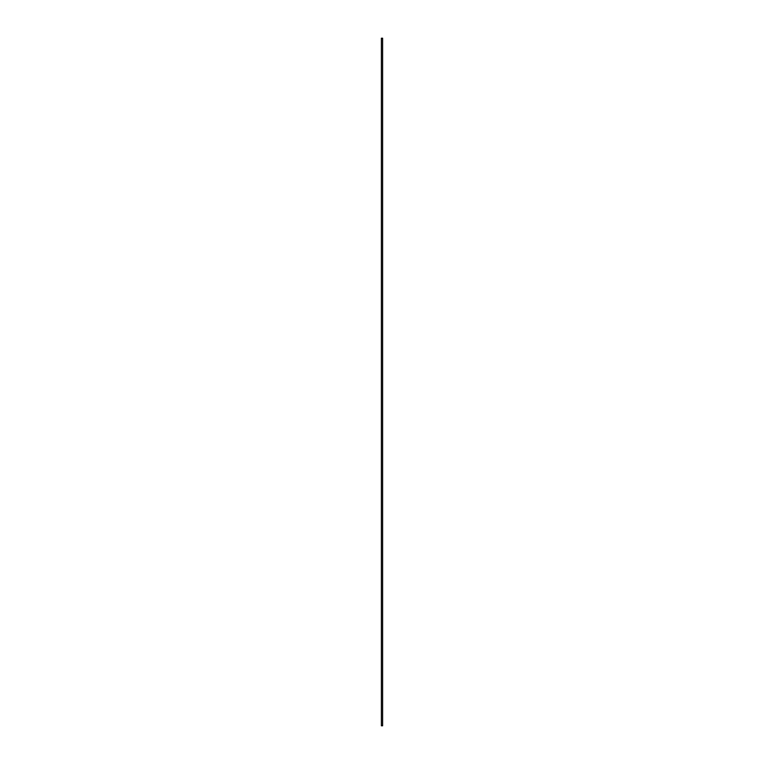 <?xml version="1.0" encoding="UTF-8"?>
<svg xmlns="http://www.w3.org/2000/svg" width="764" height="764" viewBox="0 0 764 764"><rect width="100%" height="100%" fill="white"/><g stroke="black" fill="none" stroke-linecap="round" stroke-linejoin="round"><path stroke-width="1.15" d="M381.379 38.2L382.621 38.2L382.621 725.8L381.379 725.8L381.379 38.2"/></g></svg>
